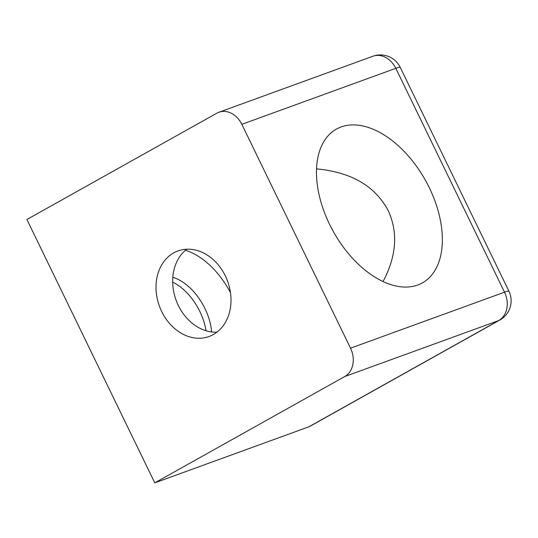 <?xml version="1.0" encoding="UTF-8"?>
<svg xmlns="http://www.w3.org/2000/svg" width="538" height="538" viewBox="0 0 538 538"><rect width="100%" height="100%" fill="white"/><g stroke="black" fill="none" stroke-linecap="round" stroke-linejoin="round"><path stroke-width="0.81" d="M186.747 249.208A45.515 36.302 -110 0 0 178.327 305.476A45.515 36.302 -110 0 0 216.922 332.175M225.341 275.907A45.515 36.302 70 0 1 209.067 336.492A45.515 36.302 70 0 1 161.682 311.529A45.515 36.302 70 0 1 177.95 250.943A45.515 36.302 70 0 1 225.341 275.907M383.049 281.529C396.493 256.101 398.234 232.524 388.281 210.809C375.316 186.168 351.395 172.187 316.505 168.871M206.007 330.749A45.515 27.23 60.8 0 0 199.874 311.529A45.515 27.23 60.8 0 0 172.671 282.107M185.435 250.271A66.073 39.523 -119.2 0 1 230.466 292.652M429.351 187.823A88.091 52.697 -119.2 0 1 422.438 282.86A88.091 52.697 -119.2 0 1 329.471 224.144A88.091 52.697 -119.2 0 1 336.391 129.113A88.091 52.697 -119.2 0 1 429.351 187.823M344.717 376.553A22.024 17.566 -110 0 0 350.527 348.18L504.51 292.181L395.813 68.333A22.024 17.566 -110 0 0 372.881 56.255L218.905 112.254A22.024 17.566 -110 0 0 216.841 113.195L26.9 219.504L154.776 482.855L344.717 376.553L498.699 320.554A22.024 17.566 -110 0 0 504.51 292.181A22.024 1.708 -25.9 0 1 508.921 291.179L400.225 67.331A22.024 1.708 154.1 0 0 395.813 68.333L241.831 124.332L350.527 348.18M308.758 426.856L498.699 320.554A22.024 13.174 -119.2 0 0 499.863 320.016L309.922 426.325A22.024 13.174 -119.2 0 1 308.758 426.856L154.776 482.855M241.831 124.332A22.024 17.566 -110 0 0 218.905 112.254M172.812 277.272A45.515 27.23 -119.2 0 1 205.005 308.651A45.515 27.23 -119.2 0 1 211.609 331.946M400.225 67.331A22.024 22.024 0 0 0 372.881 56.255M499.863 320.016A22.024 22.024 0 0 0 508.921 291.179"/></g></svg>

